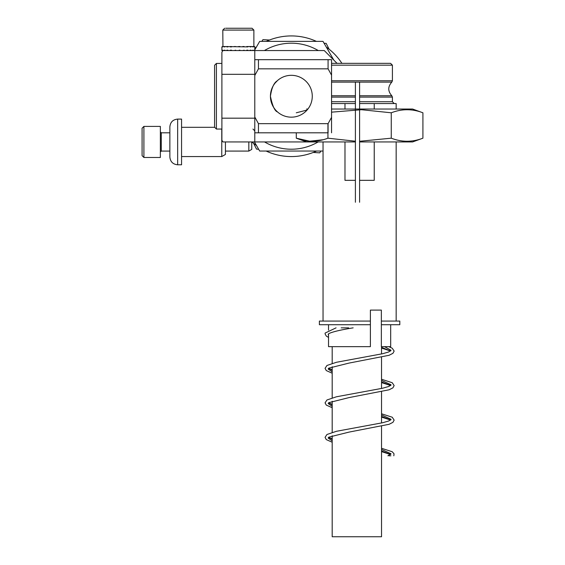 <?xml version="1.0" encoding="UTF-8"?>
<svg xmlns="http://www.w3.org/2000/svg" width="565" height="565" viewBox="0 0 565 565"><rect width="100%" height="100%" fill="white"/><g stroke="black" fill="none" stroke-linecap="round" stroke-linejoin="round"><path stroke-width="0.85" d="M254.787 132.803L327.94 132.803M258.445 59.685L258.445 68.831L328.074 68.831L328.074 59.685L254.787 59.685M328.074 68.831L331.556 75.145L331.556 59.685L328.074 59.685M270.607 93.508L270.423 96.248A20.919 20.919 0 0 1 301.809 78.125A20.919 20.919 0 0 1 301.809 114.363A20.919 20.919 0 0 1 270.423 96.248C271.631 88.027 273.856 82.921 277.09 80.936M331.556 132.803L331.556 117.343L328.074 123.664L258.445 123.664L254.787 117.004M331.556 117.343L331.556 75.145M254.787 75.484L258.445 68.831M258.445 123.664L258.445 132.803M328.074 132.803L328.074 123.664M277.471 80.59L275.183 82.963M277.132 111.595L277.471 111.905C274.767 111.093 272.422 105.874 270.423 96.248L271.271 102.124M271.532 102.964L272.408 105.132M273.637 107.378L274.943 109.229M276.214 110.691L277.097 111.559M214.58 65.265L214.58 127.224L216.402 129.053L216.402 63.435L214.58 65.265M221.89 129.053L216.402 129.053M254.787 50.186L254.787 74.312L221.89 74.312L221.89 52.185L222.956 50.546L222.942 50.186L221.89 50.546L221.89 46.895M222.497 46.895L222.942 46.895L222.497 46.528L221.967 46.895M254.787 46.895L254.787 46.528L254.568 46.895L254.271 46.528L253.325 46.895L252.675 46.528L251.051 46.528L251.051 46.895L250.097 46.528L247.922 46.528L247.922 46.895L222.942 46.528L222.942 46.895L222.801 30.079L253.876 30.079L252.047 28.25L225.633 28.25M224.969 50.546L224.969 50.186L224.185 50.546M227.9 50.546L227.9 50.186L226.833 50.546M231.544 50.546L231.544 50.186L230.266 50.546M235.654 50.546L235.654 50.186L234.249 50.546M239.948 50.546L239.948 50.186L238.515 50.546M244.129 50.546L244.129 50.186L242.766 50.546M247.922 50.546L247.922 50.186L246.714 50.546M251.051 50.546L251.051 50.186L250.097 50.546M253.325 50.546L253.325 50.186L252.675 50.546M254.568 50.546L254.568 50.186L254.271 50.546M239.285 46.895L239.285 46.528M239.285 50.186L239.285 50.546M231.544 50.186L230.266 50.186M247.922 50.186L246.714 50.186M251.051 50.186L250.097 50.186M253.325 50.186L252.675 50.186M252.675 46.895L253.325 46.895M250.097 46.895L251.051 46.895M246.714 46.895L247.922 46.895M224.969 46.895L224.185 46.895M227.9 46.895L226.833 46.895M231.544 46.895L230.266 46.895M224.969 50.186L224.185 50.186M222.942 50.186L222.497 50.186M222.942 50.546L222.497 50.546M227.9 50.186L226.833 50.186M224.185 46.528L224.969 46.528M226.833 46.528L227.9 46.528M230.266 46.528L231.544 46.528M234.249 46.528L235.654 46.528M238.515 46.528L239.948 46.528M242.766 46.528L244.129 46.528M246.714 46.528L247.922 46.528M250.097 46.528L251.051 46.528M252.675 46.528L253.325 46.528M323.003 151.046L259.688 151.046L254.434 141.942M254.787 49.854L259.688 41.372L323.003 41.372L333.844 60.144M264.547 141.942A53.004 53.004 0 0 0 317.848 142.112A53.004 53.004 0 0 0 318.144 141.942M318.272 50.546A53.004 53.004 0 0 0 264.42 50.546M320.913 151.046L319.726 152.847L313.208 152.465M258.65 149.245L256.517 149.125L253.586 143.284M324.084 43.244L326.175 43.371L329.105 49.204M261.828 41.372L262.965 39.642L269.484 40.03M341.903 63.344A60.321 60.321 0 0 0 326.309 47.093A60.321 60.321 0 0 1 341.903 63.344M316.393 41.372A60.321 60.321 0 0 0 266.299 41.372A60.321 60.321 0 0 1 316.393 41.372M256.383 47.093A60.321 60.321 0 0 0 254.787 48.265A60.321 60.321 0 0 1 256.383 47.093M251.976 141.942A60.321 60.321 0 0 0 256.461 145.452A60.321 60.321 0 0 1 251.976 141.942M266.136 151.046A60.321 60.321 0 0 0 316.555 151.046A60.321 60.321 0 0 1 266.136 151.046M355.399 202.256L355.399 141.942L222.956 141.942L221.89 140.304L221.89 52.185L222.956 50.546L324.246 50.546L337.044 63.344L324.246 50.546L254.787 50.546L254.787 141.942L222.956 141.942L221.89 140.304L221.89 118.177L254.787 118.177L254.787 74.312L221.89 74.312L221.89 118.177L254.787 118.177L254.787 141.942L306.597 141.942L296.286 138.185C306.837 142.26 317.389 142.26 327.94 138.185L355.399 141.215M341.175 327.848L348.626 327.848M384.56 346.656L391.044 350.265L388.671 351.974L382.639 353.718L336.465 362.271L326.973 365.463L325.059 368.338L326.273 370.569L332.185 373.211M328.533 368.345L332.185 370.343M381.537 380.393L391.044 384.779L390.923 385.231M328.533 402.852L332.185 404.858M381.537 414.901L391.044 419.286L390.923 419.739M328.533 437.367L332.185 439.365M381.537 449.415L391.044 453.794L387.894 455.793M388.974 455.793L390.909 455.793M353.153 327.848C340.589 329.896 332.495 331.817 328.865 333.611L328.166 334.522L328.526 335.335M381.537 347.39L390.669 350.95M388.805 346.656L392.23 348.21L394.144 351.084L392.936 353.316L389.073 355.293L349.05 363.083L328.844 368.133L328.166 369.03L332.185 371.855M381.537 381.905L390.669 385.464M381.537 379.256L392.23 382.717L394.144 385.591L392.936 387.83L389.073 389.801L349.05 397.591L328.844 402.64L328.166 403.537L332.185 406.362M381.537 416.412L390.669 419.972M381.537 413.771L392.23 417.224L394.144 420.106L392.936 422.338L389.073 424.308L349.05 432.098L328.844 437.148L328.166 438.052L332.185 440.87M381.537 450.919L390.669 454.479M169.86 156.992L169.86 126.892C170.326 122.153 172.925 119.554 177.664 119.095L181.563 119.095L181.563 164.789L177.664 164.789C172.925 164.323 170.326 161.724 169.86 156.992M221.77 129.053L221.77 156.562L181.563 156.562M181.563 127.316L214.672 127.316M225.428 141.942L225.428 154.45L221.77 156.562M374.228 109.038L374.228 103.557L396.157 103.557L396.157 109.038M396.157 141.942L396.157 321.068M323.046 321.068L323.046 141.942M344.982 141.942L344.982 180.327L355.399 180.327M359.601 180.327L374.228 180.327L374.228 141.942M331.556 103.557L344.982 103.557L344.982 109.038M359.601 95.746L391.799 95.746C387.774 91.205 387.774 86.664 391.799 82.123L331.556 82.123M331.556 80.76L392.414 80.76L392.414 65.173L390.584 63.344L331.556 63.344M391.799 95.746L392.414 97.109L359.601 97.109M392.414 65.173L331.556 65.173M344.982 103.557L355.399 103.557M359.601 103.557L374.228 103.557M359.601 101.728L392.414 101.728L392.414 97.109M142.083 155.65L142.083 128.234L143.905 126.405L160.361 126.405L160.361 157.48L143.905 157.48L142.083 155.65M248.826 141.942L248.826 151.081L225.428 151.081M160.361 131.885L161.272 132.803L169.86 132.803M251.75 141.942L251.75 149.393L248.826 151.081M370.386 321.068L370.386 324.72L319.387 324.72L319.387 321.068L370.386 321.068L370.386 310.1L381.354 310.1L381.354 346.656L390.676 346.656L390.676 324.72M381.354 321.068L399.815 321.068L399.815 324.72L381.354 324.72M370.386 324.72L370.386 346.656L328.526 346.656L328.526 333.837M359.601 141.278L391.263 138.185C401.814 142.26 412.365 142.26 422.917 138.185L422.917 112.795L412.612 109.038L331.556 109.038M307.897 109.038L306.597 109.038M323.046 139.746L309.662 141.194L296.286 138.185L296.286 132.803M359.601 202.256L359.601 141.942L412.612 141.942L422.917 138.185M331.556 112.167L361.459 109.716L391.263 112.795L391.263 138.185M327.94 123.664L327.94 138.185M422.917 112.795C412.365 108.72 401.814 108.72 391.263 112.795M307.07 110.041L296.286 112.795M355.399 141.942L355.399 109.765M355.399 109.038L355.399 82.123M359.601 141.942L359.601 109.702M359.601 109.038L359.601 82.123M222.956 50.546L254.787 50.546L254.787 46.528M332.185 435.756L332.185 536.75L381.537 536.75L381.537 426.314M381.537 422.987L381.537 391.799M381.537 388.48L381.537 357.292M381.537 353.973L381.537 346.656M177.664 164.789L177.664 119.095M331.556 95.746L355.399 95.746M355.399 97.109L331.556 97.109M331.556 101.728L355.399 101.728M161.272 132.803L161.272 151.081L169.86 151.081M143.905 157.48L143.905 126.405M252.965 129.053L254.787 130.882M221.89 63.435L216.402 63.435M222.801 30.079L224.63 28.25M253.876 30.079L253.876 46.528M336.069 327.848L325.165 333.039L325.059 333.837L326.295 336.083L328.526 337.404M381.537 348.075L390.577 351.02M381.537 382.583L390.577 385.528M328.625 368.274L332.185 369.814M390.916 385.245L388.671 386.488L382.639 388.233L336.465 396.778L326.973 399.971L325.059 402.845L326.273 405.084L332.185 407.718M381.537 417.097L390.577 420.042M328.625 402.789L332.185 404.321M390.916 419.753L388.671 420.996L382.639 422.74L336.465 431.286L326.973 434.485L325.059 437.359L326.273 439.591L332.185 442.226M381.537 451.605L390.577 454.55M328.625 437.296L332.185 438.836M381.537 448.278L392.23 451.739L394.031 453.808L393.819 455.793M392.414 101.728L394.243 103.557M392.414 80.76L391.799 82.123M161.272 151.081L160.361 151.992M328.526 330.13L328.526 324.72M332.185 346.656L332.185 363.344M332.185 366.742L332.185 397.852M332.185 401.249L332.185 432.359"/></g></svg>
